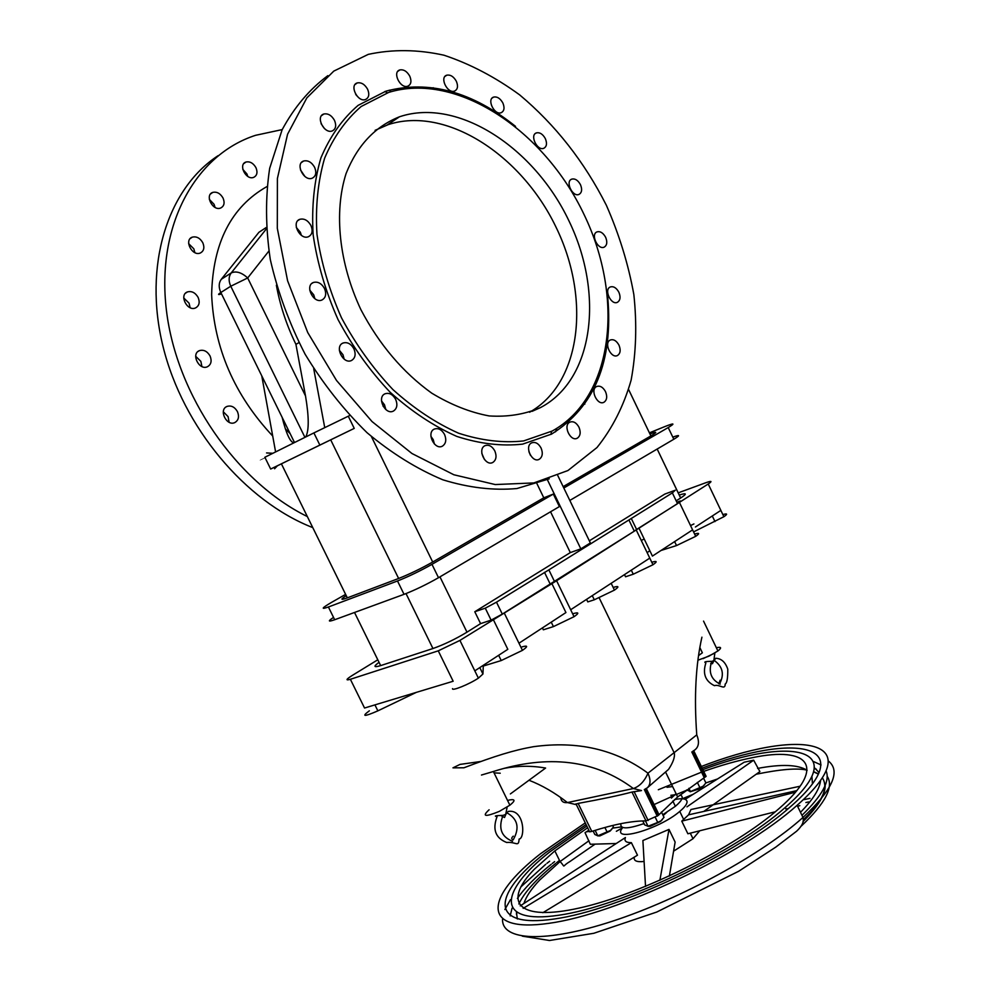 <?xml version="1.0" encoding="UTF-8"?>
<svg xmlns="http://www.w3.org/2000/svg" width="990" height="990" viewBox="0 0 990 990"><rect width="100%" height="100%" fill="white"/><g stroke="black" fill="none" stroke-linecap="round" stroke-linejoin="round"><path stroke-width="1.49" d="M715.782 658.276L713.963 660.627L711.748 661.37C705.363 661.357 703.407 661.889 705.87 662.941C702.442 673.633 705.301 681.219 714.446 685.674C719.421 683.904 725.225 690.673 725.163 684.065C727.007 683.112 727.873 678.138 727.774 669.141C725.348 662.124 721.363 658.511 715.782 658.276M703.048 658.647L714.186 653.4M693.755 750.779L706.105 776.333L677.655 796.962L658.164 815.513L645.257 788.931L647.039 788.015C650.64 784.959 650.95 780.021 647.967 773.178L696.762 734.889C694.015 697.01 695.735 664.438 701.922 637.176M641.037 790.663L631.991 792.049C619.567 795.354 601.623 799.14 578.148 803.41L576.13 804.14M575.475 804.474L567.431 802.568C563.483 803.088 561.219 801.405 560.649 797.482M481.029 761.446L459.991 764.416L452.962 767.844L463.926 767.782C495.309 755.865 513.798 750.173 533.301 746.72C577.529 740.607 615.755 749.418 647.967 773.178C644.552 781.184 639.688 786.308 633.377 788.535L641.495 790.565M696.762 734.889C699.93 742.785 698.618 748.205 692.851 751.175M493.577 771.433C548.312 754.133 594.903 759.825 633.377 788.535L567.431 802.568C554.846 792.73 542.037 785.293 528.994 780.256M500.235 773.215L494.035 772.868M507.573 800.489L509.677 799.932C515.357 798.98 515.419 800.737 509.875 805.192L493.367 771.507L481.474 775.034M661.023 550.477L676.529 545.564L695.698 536.332C699.893 533.412 699.534 532.657 694.609 534.056M647.151 552.668L649.811 550.688M624.504 574.596L625.544 576.774L633.266 574.212L652.967 564.745C657.57 561.516 657.174 560.699 651.779 562.258M586.575 599.371L587.8 601.895L594.297 599.792L614.456 590.102C619.431 586.6 619.01 585.709 613.169 587.429M542.421 627.908L543.337 629.801L553.422 626.608L574.052 616.696C579.336 612.983 579.026 611.981 573.123 613.676M644.181 538.993L641.26 540.441M510.382 793.93L545.601 768.042C531.741 765.604 517.906 765.703 504.096 768.351M509.875 805.192L499.307 811.392C485.063 817.158 481.66 816.626 489.097 809.783M505.692 814.436L503.019 815.389C495.52 815.574 493.527 815.995 497.067 816.651C492.278 829.447 495.483 838.06 506.67 842.49C516.236 841.587 518.55 847.638 519.107 839.074C525.294 838.555 524.75 808.706 508.204 811.429L505.692 814.436L507.115 807.258M722.873 514.59C727.477 513.278 727.811 513.996 723.888 516.718L693.569 531.902M369.357 710.808C361.202 716.834 364.035 716.859 377.858 710.857L416.332 692.369M272.72 436.046C234.345 395.06 213.988 347.948 211.637 294.711C212.825 242.872 231.239 206.848 266.867 186.615M285.343 428.856L290.12 433.583M266.174 227.539L258.922 232.291L255.767 236.226M298.93 342.651L295.923 344.347C286.531 325.079 280.022 305.365 276.371 285.219M385.605 408.276L383.068 406.222M529.601 412.236C581.402 383.031 591.03 298.225 555.749 226.599C521.148 154.7 445.834 105.72 388.204 124.629L375.099 130.333M210.041 355.942C212.046 360.979 211.167 364.58 207.417 366.758C199.114 370.767 190.686 353.789 199.423 350.633C203.692 349.458 207.232 351.227 210.041 355.942M201.911 366.548L200.859 361.362L195.686 356.301M202.802 242.748C204.769 247.673 203.915 251.101 200.24 253.044C192.06 256.571 183.707 239.84 192.32 237.142C196.54 236.177 200.029 238.046 202.802 242.748M194.869 252.636L193.817 248.812L188.657 243.651M255.952 167.669C257.846 172.409 257.066 175.651 253.626 177.383C245.965 180.514 237.922 164.352 245.99 162.026C249.963 161.234 253.279 163.115 255.952 167.669M247.785 176.406L246.943 173.993L242.81 169.364M277.423 465.77L274.577 468.765M266.558 452.937L272.881 453.284M223.047 198.062C224.99 202.888 224.161 206.217 220.597 208.049C212.64 211.353 204.423 194.881 212.788 192.394C216.909 191.528 220.325 193.421 223.047 198.062M215.053 207.405L214.088 204.311L209.323 199.337M198.111 297.384C200.104 302.383 199.225 305.898 195.488 307.964C187.184 311.739 178.757 294.834 187.494 291.901C191.763 290.837 195.302 292.656 198.111 297.384M190.129 307.704L189.053 303.163L183.744 297.99M237.427 411.58C239.431 416.604 238.59 420.255 234.878 422.532C226.685 426.739 218.332 409.811 226.945 406.457C231.153 405.182 234.655 406.89 237.427 411.58M229.111 422.272L228.084 416.617L223.319 411.791M282.2 129.591L255.581 135.308C195.476 154.712 156.086 225.225 166.431 310.402C176.567 395.48 236.647 481.833 307.346 516.57M218.097 155.678C167.496 188.719 143.03 265.518 163.041 346.525C182.952 427.507 245.409 501.348 312.766 527.608M324.485 288.486C321.49 283.35 317.802 281.346 313.422 282.472C304.462 285.59 313.521 304.017 322.01 299.97C325.834 297.755 326.65 293.919 324.485 288.486M309.746 290.107L313.719 294.822L314.882 298.72M314.622 167.322C311.664 162.212 308.014 160.095 303.695 160.986C294.872 163.548 303.843 181.702 312.184 178.212C315.934 176.269 316.751 172.631 314.622 167.322M300.428 169.822L304.92 176.492M367.624 89.273C364.79 84.336 361.35 82.207 357.291 82.913C349.062 85.078 357.662 102.564 365.459 99.52C368.948 97.8 369.678 94.384 367.624 89.273M355.645 94.174L356.635 95.634M456.365 81.316C453.692 76.577 450.5 74.535 446.787 75.191C439.263 77.22 447.443 93.963 454.546 91.08C457.726 89.459 458.333 86.192 456.365 81.316M433.311 88.766L433.212 87.714M545.354 138.65C542.805 134.083 539.81 132.177 536.394 132.895C529.44 135.061 537.273 151.247 543.819 148.277C546.752 146.607 547.26 143.389 545.354 138.65M605.633 237.278C603.133 232.823 600.249 231.029 596.97 231.908C590.312 234.383 597.972 250.383 604.246 247.104C607.068 245.285 607.526 242.006 605.633 237.278M618.973 345.151C616.448 340.659 613.54 338.951 610.248 340.028C603.504 342.924 611.238 359.16 617.587 355.447C620.445 353.405 620.903 349.965 618.973 345.151M578.964 427.21C576.341 422.582 573.284 420.911 569.782 422.173C562.617 425.49 570.648 442.295 577.405 438.125C580.449 435.86 580.969 432.222 578.964 427.21M555.538 431.813L556.863 428.336M494.802 450.896C492.018 446.082 488.726 444.349 484.902 445.723C477.044 449.299 485.484 466.859 492.909 462.392C496.262 459.966 496.893 456.143 494.802 450.896M481.833 453.445L484.506 459.632M395.654 399.341C392.733 394.317 389.181 392.473 385.011 393.797C376.447 397.312 385.296 415.503 393.401 411.073C397.064 408.66 397.807 404.749 395.654 399.341M381.484 400.9L384.516 404.823L385.729 409.476M444.535 434.449C441.676 429.524 438.248 427.742 434.239 429.115C426.022 432.717 434.672 450.611 442.456 446.119C445.97 443.668 446.663 439.783 444.535 434.449M430.91 436.355L433.224 439.61L434.424 444.065M541.06 447.987C538.362 443.272 535.194 441.577 531.543 442.914C524.057 446.391 532.274 463.568 539.352 459.224C542.532 456.86 543.114 453.111 541.06 447.987M528.895 451.638L530.467 455.363M605.496 391.607C602.935 387.065 599.965 385.382 596.586 386.546C589.681 389.664 597.539 406.147 604.048 402.2C606.981 400.047 607.464 396.507 605.496 391.607M584.83 404.13L584.026 402.881M618.874 292.223C616.374 287.756 613.491 286.023 610.224 286.989C603.566 289.674 611.251 305.737 617.513 302.247C620.334 300.329 620.779 296.975 618.874 292.223M580.474 184.697C577.962 180.205 575.042 178.349 571.713 179.141C564.943 181.442 572.666 197.48 579.039 194.387C581.897 192.642 582.38 189.412 580.474 184.697M502.883 103.034C500.272 98.394 497.19 96.414 493.639 97.094C486.437 99.161 494.418 115.583 501.212 112.687C504.257 111.053 504.813 107.836 502.883 103.034M409.786 76.205C407.039 71.367 403.722 69.275 399.836 69.931C391.953 71.998 400.356 89.1 407.793 86.18C411.135 84.521 411.791 81.192 409.786 76.205M390.939 91.748L389.28 90.177M334.509 120.396C331.601 115.36 328.049 113.231 323.841 114.011C315.278 116.35 324.077 134.195 332.195 130.952C335.833 129.133 336.6 125.619 334.509 120.396M321.094 123.713L324.448 128.576M310.934 225.497C307.94 220.362 304.252 218.283 299.871 219.297C290.912 222.131 299.97 240.483 308.447 236.709C312.271 234.63 313.088 230.893 310.934 225.497M296.307 227.465L300.329 232.254L301.368 235.335M353.913 348.814C350.943 343.716 347.304 341.798 342.998 343.047C334.187 346.389 343.171 364.765 351.524 360.484C355.286 358.145 356.091 354.259 353.913 348.814M339.36 350.299L342.973 354.717L344.173 359.16M368.255 54.376L333.791 71.107L306.863 97.874L287.57 134.232L277.398 178.497L277.311 228.319L287.583 280.739L307.729 332.529L336.501 380.445L372.03 421.554L411.976 453.519L453.865 474.767L495.235 484.555L533.882 482.922L567.951 470.535L596.982 447.542C612.352 428.398 623.737 405.925 631.125 380.148C636.137 353.022 637.053 324.497 633.848 294.562C628.403 264.38 619.245 234.642 606.4 205.351C584.31 161.704 555.415 124.889 519.701 94.916C495.371 77.171 470.139 63.942 444.003 55.217C417.817 49.426 392.56 49.141 368.255 54.376M327.863 75.648C309.4 89.372 294.141 107.44 282.088 129.851L269.676 168.3C265.32 196.96 265.518 227.366 270.295 259.516C277.72 291.963 289.328 323.544 305.13 354.259C323.037 383.712 343.691 409.885 367.117 432.766C391.57 453.21 416.802 468.889 442.815 479.791C468.654 487.748 493.367 490.669 516.953 488.528L549.264 478.826M400.319 116.511L399.428 116.808C375.111 126.51 357.328 145.406 346.092 173.498C333.741 212.194 339.001 263.031 360.867 309.61C379.269 344.557 402.893 372.401 431.751 393.166C450.945 404.774 470.077 412.372 489.171 415.936C507.746 417.112 524.811 414.352 540.342 407.657L540.8 407.422C593.777 379.38 604.284 293.832 569.015 221.018C534.452 147.918 458.407 97.589 400.319 116.511M552.197 431.034C613.33 397.46 624.665 298.535 584.1 214.62C544.327 130.408 456.823 71.391 388.686 92.417L361.189 106.487C345.733 119.815 333.543 137.078 324.596 158.276C317.877 181.38 315.327 206.712 316.961 234.246C321.107 262.399 329.286 290.28 341.525 317.877C355.856 344.545 372.982 368.441 392.919 389.577C413.944 408.524 435.848 423.077 458.63 433.224C481.326 440.587 502.982 443.161 523.586 440.934L552.197 431.034M515.518 126.361C472.143 91.612 428.967 79.868 386.013 91.13L358.12 105.361C342.429 118.85 330.041 136.335 320.946 157.818C314.102 181.232 311.504 206.898 313.149 234.816C317.332 263.352 325.623 291.617 338.036 319.584C352.551 346.611 369.926 370.829 390.147 392.25C411.469 411.432 433.682 426.146 456.798 436.417C479.804 443.854 501.757 446.428 522.633 444.139L551.628 434.065C594.582 406.989 613.293 361.424 607.761 297.384M431.974 564.337C420.032 571.057 408.536 576.601 397.497 580.982L404.044 594.334C415.119 590.028 426.603 584.484 438.508 577.702L431.974 564.337L553.336 494.072L543.795 497.821L536.976 483.726M553.336 494.072L559.387 506.583L438.508 577.702M557.791 475.546L590.362 542.941L580.833 548.856L570.314 552.593L550.551 511.781M580.833 548.856L547.371 479.692M349.668 415.54L313.892 432.915L319.857 445.092L354.234 428.398L348.282 416.208M543.795 497.821L432.704 562.023C420.899 568.644 409.538 574.138 398.624 578.482L347.329 597.861L281.395 463.827L354.234 428.398M649.923 433.966C657.348 431.207 657.669 431.863 650.888 435.922L563.149 486.635M295.923 344.347L305.514 395.938C309.041 416.889 309.115 430.563 305.737 436.961M305.514 395.938L247.686 277.955C241.597 272.436 236.103 270.765 231.19 272.955C228.591 276.618 228.455 281.049 230.769 286.234L247.686 277.955L268.835 251.126M319.857 445.092L270.666 469.037L264.862 457.269C258.477 460.461 258.514 460.523 264.974 457.479M264.862 457.269L313.892 432.915M274.935 466.995L270.666 469.037M281.395 463.827C274.898 466.995 274.911 467.008 281.408 463.852M628.638 389.577L650.888 435.922L628.638 389.614M570.314 552.593L474.779 611.746L480.583 623.626L466.983 632.164C455.388 639.144 444.04 644.601 432.952 648.537L380.655 665.602C373.688 667.705 373.156 666.616 379.046 662.335M347.329 597.861C340.523 600.311 340.164 599.593 346.265 595.695M474.779 611.746L485.286 608.169L496.485 602.168L548.844 569.869L672.359 492.884L675.267 490.223L664.81 494.084L589.335 540.812M679.227 495.062C686.812 492.649 687.295 493.626 680.674 498.007L676.17 500.829M631.274 518.413L636.595 529.464L677.531 503.675L672.359 492.884L677.531 503.675L680.415 500.952L676.851 502.239M636.595 529.464L634.293 531.147L628.959 520.072L634.293 531.16L502.301 614.097L491.114 620.136L480.583 623.626M485.286 608.169L491.114 620.136M569.819 500.445L673.831 439.238C680.427 435.216 680.093 434.511 672.804 437.122M404.044 594.334L334.682 619.74L328.408 606.994L397.497 580.982M333.531 617.413C327.665 621.275 328.049 622.054 334.682 619.74M328.408 606.994C320.611 609.716 321.614 608.194 331.415 602.452L345.621 594.371M563.805 488.008L668.213 427.556L673.819 439.251L668.213 427.556M649.403 432.84L665.255 426.418C674.388 422.841 675.378 423.225 668.225 427.544M678.199 492.859L705.932 482.687C711.785 480.657 712.553 481.103 708.221 483.999L556.603 580.734L459.929 640.406L438.261 650.838L350.373 679.288C345.423 680.687 345.968 679.462 352.007 675.601L377.796 659.785M652.967 564.745L636.434 530.393L649.774 558.1L570.673 609.741L574.052 616.696M695.698 536.332L679.66 502.908L692.592 529.873L652.422 556.095L639.119 528.462M723.888 516.718L708.221 483.999L720.856 510.394L695.388 527.002M690.537 525.566L693.928 523.933M438.261 650.838L453.16 681.244L364.543 708.023L350.373 679.288M493.243 619.431L507.821 649.316L474.804 670.849L478.38 678.138C469.409 684.189 451.539 691.428 452.517 688.632M551.838 583.494L565.933 612.55L518.97 643.215L522.448 650.356L501.225 660.553L483.281 666.047L482.947 674.017L478.38 678.138M522.126 646.854C527.992 645.245 528.091 646.408 522.448 650.356M544.5 572.331L550.131 583.952M293.82 442.889C290.058 441.948 286.16 433.434 282.138 417.335M221.513 293.894C217.85 295.07 217.614 294.612 220.832 292.508C218.53 287.347 218.679 282.954 221.277 279.304L258.922 232.291M670.861 795.292L676.492 794.574M680.142 794.958C684.003 796.517 682.407 800.304 675.366 806.293L662.768 814.745M644.032 823.544C627.598 829.224 619.889 829.274 620.916 823.655M648.71 793.485L647.683 793.943M671.393 798.088L676.059 793.658M672.606 786.543L666.988 787.298M642.758 820.92L644.7 824.918L648.054 826.254L657.744 822.43L661.048 820.76L664.005 817.295L661.431 811.986M662.36 819.522L660.59 821.415L650.133 826.341L647.868 826.353M656.667 814.993L658.449 813.533M657.744 822.43L655.306 817.406M648.054 826.254L645.455 820.896M658.164 815.513L646 820.908C631.979 820.821 613.899 824.324 591.785 831.402L589.644 831.848L575.982 803.83M703.618 778.202L705.907 782.929L703.11 786.233L690.463 791.579L686.713 789.933M690.117 791.765L699.757 788.807L704.274 785.157M699.967 787.805L697.344 782.372M690.463 791.579L688.891 788.325M612.649 825.487L613.429 827.083L610.471 830.462L597.799 835.82L594.817 834.471L593.109 830.969M597.725 835.869L599.878 835.907L610.05 831.105L611.919 829.1M607.155 832.107L604.89 827.491M597.799 835.82L595.139 830.338M666.716 812.394L663.152 815.525M644.181 823.841L642.894 823.965M703.766 811.441L759.899 771.594L753.662 760.184L744.171 762.213L685.167 799.326M588.852 830.226L585.041 832.677L590.312 844.26L616.139 843.517M585.276 822.876L540.565 853.702C484.791 897.101 480.348 933.186 548.918 923.324C616.77 914.203 742.611 854.444 797.111 805.291L797.47 804.969C871.509 739.703 800.997 727.316 699.225 767.287M646.829 789.612L644.812 790.577M669.376 876.051L675.13 842.082L668.993 829.41L642.894 840.535L645.529 886.434M523.153 908.375L631.373 842.651L637.486 855.187L542.854 912.706M686.986 806.838L753.662 760.184M800.106 786.233L690.946 809.523L688.57 814.832L796.764 790.639M804.029 799.611L809.969 798.385M799.846 805.662L797.569 806.231M788.411 808.508L786.072 809.09M775.294 811.788L687.877 833.766L681.764 821.143L795.453 792.21M659.872 880.333L668.993 829.41M631.373 842.651C626.002 842.688 624.022 840.98 625.433 837.54L520.208 905.887M634.305 857.105C633.464 860.817 636.718 862.278 644.069 861.461M673.547 851.214L693 838.74L699.769 830.734M681.764 821.143L688.57 814.832M622.76 827.491C609.716 843.208 658.511 829.756 679.759 811.416C684.845 807.159 687.27 803.843 687.035 801.455C686.404 798.67 682.234 798.039 674.524 799.574M654.897 806.219L652.856 807.135M587.652 827.751L554.833 850.893L534.365 869.22C502.301 901.927 517.436 921.913 579.323 908.028C640.765 894.564 735.36 847.39 779.056 808.57C827.504 766.582 808.657 745.854 752.437 757.659C737.426 760.629 720.918 765.295 702.925 771.655M701.563 772.138L658.313 789.735M586.08 824.546L545.49 852.737C492.092 894.378 488.454 928.632 554.091 919.029C619.022 910.132 738.627 853.33 790.812 806.429L791.121 806.157C861.486 744.443 796.74 731.523 700.029 768.945M647.571 791.146L645.554 792.111M801.949 815.352C822.319 795.589 830.363 780.726 826.044 770.752M821.044 764.948L813.817 761.669M554.635 861.622L552.333 863.429M551.183 864.357C535.862 876.62 524.613 887.981 517.411 898.425M512.065 908.189L510.172 915.899M555.563 863.515C536.679 878.687 524.44 892.176 518.847 903.981M516.446 912.483L517.349 918.992M800.489 812.32C813.236 799.314 819.93 788.609 820.586 780.182M819.039 772.509L814.473 767.77M559.486 860.421L556.64 862.661M586.81 826.031L549.858 851.87C498.564 891.953 495.619 924.611 558.645 915.255C620.99 906.58 735.137 852.353 785.28 807.432L785.54 807.197C852.613 748.626 792.891 735.298 700.747 770.43M699.942 647.757L702.368 652.794L698.73 655.467M698.086 660.144L709.026 656.11L717.911 650.975C721.908 647.757 721.388 646.68 716.364 647.732M647.373 787.78L668.596 769.341C673.138 762.411 675.044 756.991 674.314 753.081L599.222 597.935M432.704 562.023L371.399 436.565M313.706 368.688L324.732 427.581M266.273 229.024L231.19 272.955L221.277 279.304M330.697 439.845L398.624 578.482M406.024 593.579L432.952 648.537M466.983 632.164L439.956 576.861M380.655 665.602L354.519 612.476M680.674 498.007L657.174 449.039L680.65 498.019M674.623 541.604L676.529 545.564M712.293 515.976L714.99 521.594M631.311 570.153L633.266 574.212M459.929 640.406L474.804 670.849M504.43 613.392L518.97 643.215M556.603 580.734L570.673 609.741M479.804 667.582L482.947 674.017M498.663 655.293L501.225 660.553M374.925 704.88L377.858 710.857M551.244 622.141L553.422 626.608M592.28 595.634L594.297 599.792M496.485 602.168L502.301 614.097M548.844 569.869L554.474 581.464M294.513 442.542L220.832 292.508L230.769 286.234L304.932 437.357M275.604 451.935L261.768 375.866M691.8 751.942L704.286 777.769M657.249 816.193L644.304 789.525M646.284 788.486L659.006 814.708M578.148 803.41L591.785 831.402M631.991 792.049L646 820.908M634.083 791.579L648.153 820.524M813.681 771.655L818.421 773.895M825.19 785.355C825.363 794.574 817.975 806.652 803.014 821.601M812.431 783.709L811.924 776.148M807.122 770.282C797.928 764.565 781.419 763.934 757.622 768.413M717.428 779.006L705.895 782.942M686.837 790.168L676.158 794.586M674.561 795.267L652.051 805.489M588.976 840.733L560.055 861.56L539.674 880.048C531.358 888.822 526.098 896.643 523.896 903.486M801.467 825.895C825.462 803.224 834.038 786.691 827.182 776.284M816.329 769.18L814.362 768.636M828.519 761.112C840.943 771.173 832.541 789.847 803.311 817.134L802.964 817.455C762.251 854.172 680.835 898.833 612.983 921.034C544.97 943.383 501.856 940.686 502.536 919.401M504.875 909.538L510.469 899.638M520.666 887.127L545.75 864.282M546.987 863.292L549.648 861.213M713.827 660.726L714.867 652.992M713.963 660.627L712.441 663.696L710.659 663.548M711.748 661.37C708.209 672.024 711.043 679.61 720.225 684.115M714.161 660.367C722.75 666.604 724.569 674.4 719.619 683.756L719.297 683.929M718.839 683.781L720.114 680.192M505.865 814.312L504.504 817.505L500.705 815.475M503.019 815.389C498.094 828.16 501.249 836.785 512.511 841.265M506.732 812.716C517.758 818.804 519.923 827.838 513.228 839.792C511.211 839.161 511.224 837.936 513.29 836.142M198.012 351.475L199.423 350.633M190.154 238.627L192.32 237.142M243.788 163.597L245.99 162.026M210.536 193.99L212.788 192.394M185.613 293.127L187.494 291.901M226.141 406.902L226.945 406.457M311.986 283.338L313.422 282.472M301.492 162.484L303.695 160.986M355.064 84.496L357.291 82.913M452.282 92.59L453.049 92.082M444.993 76.403L446.787 75.191M535.231 133.601L536.394 132.895M576.613 438.459L577.405 438.125M492.141 462.714L492.909 462.392M538.486 459.583L539.352 459.224M593.121 388.08L594.594 387.436M570.896 179.611L571.713 179.141M492.154 98.047L493.639 97.094M403.71 88.989L406.568 87.021M397.794 71.367L399.836 69.931M321.552 115.62L323.841 114.011M297.953 220.535L299.871 219.297M342.169 343.493L342.998 343.047M532.1 411.333L540.342 407.657M387.313 124.938L399.428 116.808M387.486 92.812L384.788 91.525M551.529 431.393L550.947 434.424M611.164 583.308L614.456 590.102M693 751.125L705.474 776.915M672.816 801.034L675.366 806.293M660.59 821.415L661.048 820.76M665.824 772.547L677.655 796.962M702.652 786.902L703.11 786.233M610.05 831.105L610.471 830.462M803.15 819.745L803.732 819.274C822.628 801.492 828.803 787.619 822.269 777.67M818.322 774.106L813.619 771.829M806.813 770.072C797.222 767.894 780.343 769.279 756.162 774.242M693.025 794.376L682.271 798.769M622.524 827.813L616.349 831.291M595.089 844.124L569.77 861.634C560.724 866.98 566.317 867.982 560.055 861.56L554.833 850.893M797.111 805.291L802.964 817.455C804.288 821.44 802.172 826.031 796.616 831.204L775.789 847.106L738.701 871.25L656.741 912.05L593.814 933.285L549.487 940.5L522.324 936.144M516.396 914.154L516.966 912.792M693 838.74L690.29 833.147M683.719 819.584L679.759 811.416M621.522 826.885L612.723 828.11M589.409 831.377L586.402 831.798M805.897 802.531L808.582 801.937M786.555 810.092L785.28 807.432M717.911 650.975L703.543 621.101"/></g></svg>
